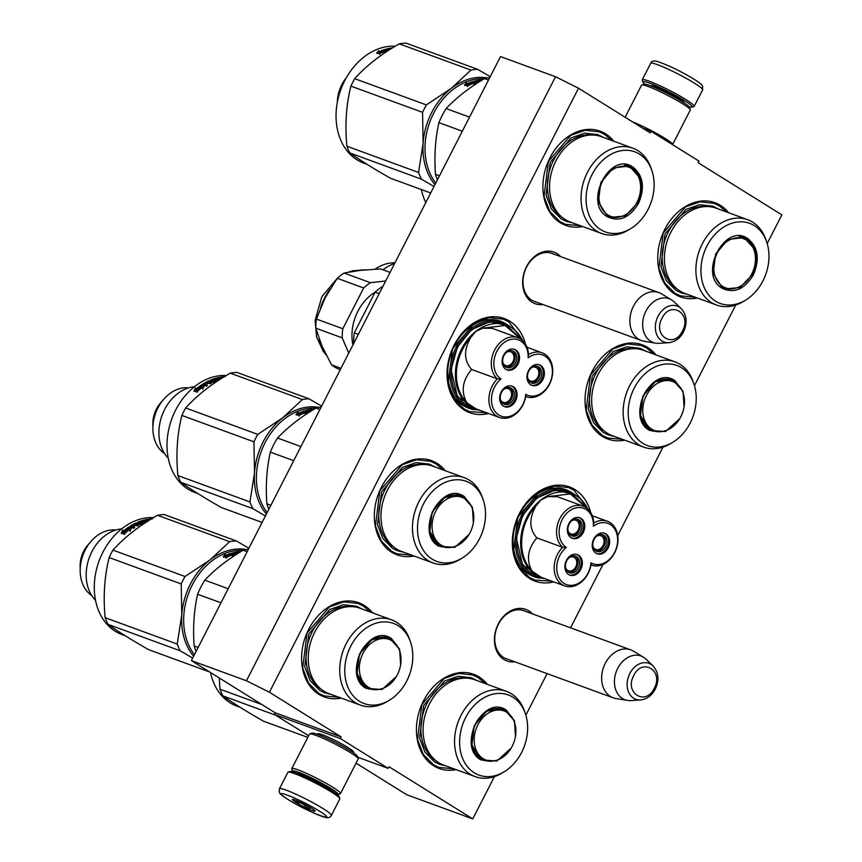 <?xml version="1.0" encoding="UTF-8"?>
<svg xmlns="http://www.w3.org/2000/svg" width="862" height="862" viewBox="0 0 862 862"><rect width="100%" height="100%" fill="white"/><g stroke="black" fill="none" stroke-linecap="round" stroke-linejoin="round"><path stroke-width="1.29" d="M318.056 734.543A20.138 2.047 27.1 0 1 317.927 733.681A20.138 2.047 27.1 0 1 322.453 734.758A20.138 2.047 27.1 0 1 347.806 747.44A20.138 2.047 27.1 0 1 353.582 751.923A20.138 2.047 27.1 0 1 352.806 752.321M514.808 661.811A27.465 21.044 -69.9 0 1 503.861 659.495A27.465 21.044 -69.9 0 1 498.29 623.948A27.465 21.044 -69.9 0 1 528.751 610.846A27.465 21.044 -69.9 0 1 532.36 613.863M508.138 659.365A25.644 19.643 -69.9 0 1 506.393 658.848A25.644 19.643 -69.9 0 1 503.591 657.469A25.644 19.643 -69.9 0 1 498.387 624.293A25.644 19.643 -69.9 0 1 524.021 610.684A25.644 19.643 -69.9 0 1 525.691 611.417M543.038 304.545A27.465 21.044 -69.9 0 1 532.091 302.228A27.465 21.044 -69.9 0 1 526.52 266.681A27.465 21.044 -69.9 0 1 556.981 253.579A27.465 21.044 -69.9 0 1 560.591 256.596M536.358 302.099A25.644 19.643 -69.9 0 1 534.623 301.581A25.644 19.643 -69.9 0 1 531.811 300.213A25.644 19.643 -69.9 0 1 526.617 267.026A25.644 19.643 -69.9 0 1 552.251 253.428A25.644 19.643 -69.9 0 1 553.91 254.15M494.411 776.608L472.764 818.9L389.031 766.749L388.202 768.365L340.35 738.562L341.18 736.945L269.407 692.251L578.51 88.215L650.282 132.91L651.112 131.293L698.953 161.097L698.134 162.713L781.866 214.864L767.191 243.558M735.739 305.008L694.46 385.68M663.007 447.13L617.752 535.582M602.98 564.448L570.547 627.827M547.101 673.631L525.863 715.148M372.492 612.828A50.147 38.424 110.1 0 0 364.303 605.458A50.147 38.424 110.1 0 0 308.671 629.379A50.147 38.424 110.1 0 0 318.843 694.287A50.147 38.424 110.1 0 0 341.277 698.112M445.223 470.706A50.147 38.424 110.1 0 0 437.023 463.325A50.147 38.424 110.1 0 0 381.403 487.256A50.147 38.424 110.1 0 0 391.574 552.154A50.147 38.424 110.1 0 0 414.008 555.99M525.389 343.97A50.147 38.424 110.1 0 0 509.754 321.203A50.147 38.424 110.1 0 0 454.134 345.134A50.147 38.424 110.1 0 0 464.306 410.032A50.147 38.424 110.1 0 0 488.528 413.458M487.332 684.353A50.147 38.424 110.1 0 0 479.143 676.982A50.147 38.424 110.1 0 0 423.511 700.903A50.147 38.424 110.1 0 0 433.683 765.801A50.147 38.424 110.1 0 0 456.117 769.637M590.642 512.394A50.147 38.424 110.1 0 0 575.008 489.627A50.147 38.424 110.1 0 0 519.387 513.558A50.147 38.424 110.1 0 0 529.548 578.456A50.147 38.424 110.1 0 0 553.77 581.882M655.928 354.885A50.147 38.424 110.1 0 0 647.739 347.505A50.147 38.424 110.1 0 0 592.119 371.425A50.147 38.424 110.1 0 0 602.279 436.334A50.147 38.424 110.1 0 0 624.713 440.17M613.819 141.228A50.147 38.424 110.1 0 0 605.63 133.858A50.147 38.424 110.1 0 0 549.999 157.778A50.147 38.424 110.1 0 0 560.171 222.687A50.147 38.424 110.1 0 0 582.604 226.523M728.659 212.752A50.147 38.424 110.1 0 0 720.47 205.382A50.147 38.424 110.1 0 0 664.839 229.303A50.147 38.424 110.1 0 0 675.011 294.211A50.147 38.424 110.1 0 0 697.444 298.036M578.51 88.215L555.537 76.729L500.499 56.59L191.396 660.615L275.129 712.766L341.18 736.945M555.537 76.729L246.435 680.764L191.396 660.615M269.407 692.251L246.435 680.764M340.35 738.562L274.31 714.382L275.129 712.766M308.628 735.76L274.31 714.382M388.202 768.365L357.708 757.202M472.764 818.9L406.713 794.721L356.06 763.172M651.112 131.293L642.815 128.266M474.79 409.741A46.332 35.493 110.1 0 1 468.799 408.286A46.332 35.493 110.1 0 1 463.724 405.808A46.332 35.493 -69.9 0 1 452.765 349.164A46.332 35.493 -69.9 0 1 500.65 321.267A46.332 35.493 -69.9 0 1 505.725 323.735A46.332 35.493 110.1 0 1 506.166 324.015M540.043 578.165A46.332 35.493 110.1 0 1 534.052 576.71A46.332 35.493 110.1 0 1 528.977 574.232A46.332 35.493 -69.9 0 1 518.019 517.588A46.332 35.493 -69.9 0 1 565.903 489.691A46.332 35.493 -69.9 0 1 570.978 492.17A46.332 35.493 110.1 0 1 571.42 492.45M695.268 297.25L680.269 295.828L674.871 293.199L664.645 282.876L658.88 267.974L663.223 232.999L685.592 206.826L700.052 201.805L714.113 203.357L719.501 205.986L726.494 211.955M580.428 225.725L565.429 224.303L560.031 221.674L549.805 211.352L544.041 196.461L548.383 161.474L570.752 135.302L585.212 130.291L599.273 131.832L604.661 134.461L611.654 140.441M453.94 768.839L438.93 767.428L433.543 764.799L423.317 754.476L417.553 739.574L421.895 704.599L444.264 678.426L458.724 673.405L472.785 674.957L478.173 677.586L485.155 683.555M551.755 581.15L534.806 580.083L529.419 577.454L519.183 567.121L513.429 552.23L517.76 517.254L540.129 491.081L554.589 486.06L568.651 487.601L574.049 490.241L588.541 509.701M622.536 439.372L607.538 437.95L602.15 435.321L591.914 424.998L586.149 410.107L590.492 375.121L612.86 348.948L627.321 343.938L641.382 345.479L646.769 348.108L653.762 354.088M411.831 555.193L396.822 553.781L391.434 551.152L381.198 540.83L375.444 525.928L379.786 490.952L402.155 464.78L416.605 459.758L430.677 461.31L436.064 463.939L443.046 469.909M339.1 697.326L324.09 695.903L318.703 693.274L308.477 682.952L302.713 668.05L307.055 633.074L329.424 606.902L343.884 601.881L357.945 603.432L363.333 606.061L370.315 612.031M486.502 412.715L469.553 411.648L464.165 409.019L453.929 398.697L448.175 383.805L452.518 348.819L474.876 322.657L489.336 317.636L503.408 319.177L508.795 321.806L523.299 341.277M615.996 698.554A25.537 19.557 -69.9 0 1 613.205 697.821A25.537 19.557 -69.9 0 1 605.243 663.417A25.537 19.557 110.1 0 1 630.758 649.873A25.537 19.557 110.1 0 1 633.354 651.112L643.364 657.135A23.296 17.843 110.1 0 0 617.72 668.362A23.296 17.843 -69.9 0 0 627.525 700.418L615.996 698.554M640.531 699.944C646.877 699.222 651.801 695.623 655.282 689.137C659.387 680.107 658.622 672.36 652.997 665.895A19.126 14.654 110.1 0 0 629.82 673.502A19.126 14.654 110.1 0 0 640.531 699.944L630.758 700.569A23.296 17.843 -69.9 0 1 627.525 700.418M652.997 665.895L645.929 659.107A23.296 17.843 110.1 0 0 643.364 657.135M644.216 341.287A25.537 19.557 -69.9 0 1 641.436 340.565A25.537 19.557 -69.9 0 1 633.462 306.161A25.537 19.557 110.1 0 1 658.988 292.617A25.537 19.557 110.1 0 1 661.585 293.856L671.595 299.879A23.296 17.843 110.1 0 0 645.94 311.096A23.296 17.843 -69.9 0 0 655.756 343.151L644.216 341.287M668.761 342.677C675.108 341.955 680.021 338.357 683.512 331.881C687.607 322.851 686.852 315.104 681.228 308.628A19.126 14.654 110.1 0 0 658.051 316.235A19.126 14.654 110.1 0 0 668.761 342.677L658.988 343.302A23.296 17.843 -69.9 0 1 655.756 343.151M681.228 308.628L674.159 301.851A23.296 17.843 110.1 0 0 671.595 299.879M644.841 84.142A27.724 2.823 27.1 0 1 642.89 82.073A27.724 2.823 27.1 0 1 649.388 83.054A27.724 2.823 27.1 0 1 684.299 100.498A27.724 2.823 27.1 0 1 691.981 107.19A27.724 2.823 27.1 0 1 689.169 106.823M642.89 82.073L642.255 80.134A29.179 2.963 27.1 0 1 642.255 79.789A29.179 2.963 27.1 0 1 649.086 81.168A29.179 2.963 27.1 0 1 685.84 99.529A29.179 2.963 27.1 0 1 694.201 106.382A29.179 2.963 27.1 0 1 693.932 106.576L691.981 107.19M331.385 815.387L339.811 798.912A29.179 2.963 -152.9 0 0 339.811 798.578L339.175 796.639A27.724 2.823 -152.9 0 0 331.234 790.454A27.724 2.823 -152.9 0 0 296.312 773.009A27.724 2.823 -152.9 0 0 290.085 771.512L288.134 772.136A29.179 2.963 -152.9 0 0 287.865 772.33L279.428 788.805L279.191 791.833C280.732 793.363 276.206 791.521 288.07 799.548C299.243 806.638 320.179 816.508 325.308 817.327C328.023 818.264 330.038 817.618 331.385 815.387A29.179 2.963 -152.9 0 0 323.024 808.545A29.179 2.963 -152.9 0 0 295.58 794.053A29.179 2.963 -152.9 0 0 279.428 788.805M339.811 798.578A29.179 2.963 -152.9 0 0 331.45 792.07A29.179 2.963 -152.9 0 0 294.696 773.699A29.179 2.963 -152.9 0 0 288.134 772.136M288.35 799.688C308.995 812.791 341.729 824.772 319.166 810.97C298.511 797.867 265.787 785.885 288.35 799.688M296.054 802.511A12.768 1.293 -152.9 0 0 308.585 809.084A12.768 1.293 -152.9 0 0 315.126 810.991A12.768 1.293 -152.9 0 0 311.462 808.147A12.768 1.293 -152.9 0 0 299.998 802.059A12.768 1.293 -152.9 0 0 292.509 799.43A12.768 1.293 -152.9 0 0 296.054 802.511M295.838 800.281L296.183 802.425C300.87 802.371 304.534 804.332 307.184 808.287L311.279 808.039M314.059 809.914L314.77 810.528M307.184 808.287L308.219 806.25M296.183 802.425L297.034 800.755M632.503 121.844A27.358 2.78 -152.9 0 1 664.742 138.211A27.358 2.78 -152.9 0 1 672.576 144.633A27.358 2.78 -152.9 0 0 672.576 144.633L690.268 110.067A27.358 2.78 -152.9 0 0 690.268 109.754L689.471 107.33A25.537 2.597 -152.9 0 0 682.154 101.63A25.537 2.597 -152.9 0 0 649.991 85.564A25.537 2.597 -152.9 0 0 644.248 84.185L641.824 84.961A27.358 2.78 -152.9 0 0 641.565 85.144L625.133 117.254M690.268 109.754A27.358 2.78 -152.9 0 0 682.424 103.655A27.358 2.78 -152.9 0 0 647.976 86.437A27.358 2.78 -152.9 0 0 641.824 84.961M292.897 771.889A25.537 2.597 27.1 0 1 292.595 771.382L291.798 768.958A27.358 2.78 27.1 0 1 291.798 768.645L309.49 734.079A27.358 2.78 27.1 0 1 309.749 733.885L312.173 733.12A25.537 2.597 27.1 0 1 317.916 734.499A25.537 2.597 27.1 0 1 350.08 750.565A25.537 2.597 27.1 0 1 357.396 756.254L358.193 758.679A27.358 2.78 27.1 0 1 358.193 759.002L340.501 793.568A27.358 2.78 27.1 0 1 340.253 793.751L337.818 794.527A25.537 2.597 27.1 0 1 337.225 794.57M309.749 733.885A27.358 2.78 27.1 0 1 315.891 735.361A27.358 2.78 27.1 0 1 350.349 752.58A27.358 2.78 27.1 0 1 358.193 758.679M292.595 771.382A25.537 2.597 27.1 0 1 298.575 772.287A25.537 2.597 27.1 0 1 330.739 788.353A25.537 2.597 27.1 0 1 337.818 794.527M291.798 768.645A27.358 2.78 27.1 0 1 298.209 769.928A27.358 2.78 27.1 0 1 332.667 787.146A27.358 2.78 27.1 0 1 340.501 793.568M297.39 773.408A20.246 2.058 27.1 0 1 297.498 773.354A20.246 2.058 27.1 0 1 302.045 774.442A20.246 2.058 27.1 0 1 327.549 787.189A20.246 2.058 27.1 0 1 333.346 791.704A20.246 2.058 27.1 0 1 333.368 791.822M632.837 167.023C643.267 175.46 645.164 187.571 638.526 203.367C629.713 217.795 619.325 222.256 607.376 216.761C582.831 203.497 609.854 150.678 632.837 167.023M632.062 167.508C642.222 175.729 644.076 187.528 637.611 202.904L625.284 215.953L610.264 217.418L607.268 215.953L598.39 201.945L600.792 182.507L613.227 167.971L629.066 166.043L632.062 167.508M435.763 183.078A61.094 46.796 -69.9 0 1 432.304 116.036A61.094 46.796 -69.9 0 1 484.218 78.776M632.859 148.199L601.374 136.67A45.406 34.782 110.1 0 0 554.438 164.017A45.406 34.782 110.1 0 0 565.181 219.53A45.406 34.782 -69.9 0 0 570.148 221.965L601.633 233.483A45.406 34.782 -69.9 0 1 596.666 231.059A45.406 34.782 110.1 0 1 585.923 175.536A45.406 34.782 110.1 0 1 632.859 148.199A45.406 34.782 110.1 0 1 637.826 150.624A45.406 34.782 -69.9 0 1 651.047 168.122L651.877 170.547A42.669 32.691 -69.9 0 1 630.585 228.699A42.669 32.691 -69.9 0 1 600.771 229.68A42.669 32.691 110.1 0 1 592.119 174.458A42.669 32.691 110.1 0 1 639.442 154.104A42.669 32.691 -69.9 0 1 651.877 170.547M608.96 216.868L613.863 217.429M631.824 168.349L627.73 165.623M630.585 228.699L628.398 230.014A45.406 34.782 -69.9 0 1 601.633 233.483M462.312 131.207L438.93 122.652C435.267 138.965 434.125 156.194 435.504 174.35A67.473 51.688 110.1 0 0 437.422 179.846M439.48 175.805L435.504 174.35M469.521 117.124L446.139 108.569A67.473 51.688 110.1 0 0 438.93 122.652M488.474 80.069L484.498 78.614C469.187 87.676 456.407 97.654 446.139 108.569M489.745 77.58A67.473 51.688 110.1 0 0 484.498 78.614M473.184 82.504A61.094 46.796 -69.9 0 0 467.409 84.842L467.71 85.855A61.094 46.796 -69.9 0 1 473.486 83.366L473.788 84.25L475.641 82.623L472.839 81.599L473.249 83.194A60.362 46.246 -69.9 0 0 467.592 85.478M466.838 83.862L466.956 84.53A60.362 46.246 -69.9 0 1 472.656 82.353L472.602 81.664A61.094 46.796 -69.9 0 0 466.838 83.862L466.525 82.881L464.79 85.597M467.603 86.631L467.139 84.853L467.463 85.984L464.65 84.95L466.525 82.881M466.956 84.53L466.633 83.549M472.979 83.172L472.656 82.353M467.139 84.853A61.094 46.796 -69.9 0 1 472.915 82.493L472.602 81.664M476.233 81.696L475.555 81.448L475.576 82.149L476.255 82.396L476.233 81.696A61.094 46.796 -69.9 0 1 478.744 81.125L478.744 81.588M480.015 81.351L478.367 80.748A61.094 46.796 -69.9 0 0 475.598 81.362L475.555 81.448M476.255 82.396A60.362 46.246 -69.9 0 1 477.052 82.202M478.27 82.45L477.052 81.998L477.591 82.881L473.981 81.567M477.052 81.998A61.094 46.796 -69.9 0 1 479.563 81.427L478.744 81.125M475.447 82.784L474.003 81.965M474.617 81.804A60.362 46.246 -69.9 0 1 475.555 81.567M478.863 80.931A60.362 46.246 -69.9 0 1 479.563 80.823M473.971 81.276A61.094 46.796 -69.9 0 1 480.5 80.015L480.479 80.414M480.974 80.759A61.094 46.796 -69.9 0 0 480.263 80.856L481.33 80.532M479.574 80.608L479.552 81.179M480.5 80.015L481.287 80.091M475.081 83.086L473.141 82.375M572.336 222.762L566.14 221.286L561.087 218.819L551.497 209.143L546.099 195.178L550.171 162.39L571.14 137.855L584.684 133.157L597.872 134.601L603.562 137.478M350.899 86.114L422.563 112.34A69.305 53.088 -69.9 0 1 424.373 108.569A69.305 53.088 -69.9 0 1 426.367 104.905L354.713 78.679A69.305 53.088 110.1 0 0 352.72 82.343A69.305 53.088 -69.9 0 0 350.899 86.114C346.179 104.916 344.854 124.958 346.912 146.228A69.305 53.088 -69.9 0 0 349.778 152.93C359.928 160.116 373.462 168.543 390.378 178.208L430.698 192.969M337.333 102.266A31.722 24.298 -69.9 0 1 341.815 84.681A31.722 24.298 110.1 0 1 346.298 77.785M434.976 184.619A62.01 47.496 -69.9 0 1 423.102 143.329L418.566 172.465L346.912 146.228M434.017 186.494L421.432 179.156A69.305 53.088 -69.9 0 1 418.566 172.465M422.563 112.34L423.102 143.329A62.01 47.496 110.1 0 1 451.203 88.42L426.367 104.905M487.569 77.936A62.01 47.496 110.1 0 0 451.203 88.42L470.964 70.081L399.3 43.843C381.047 54.22 366.188 65.824 354.713 78.679M490.219 76.664L477.634 69.326A69.305 53.088 110.1 0 0 470.964 70.081M477.634 69.326L405.98 43.1A69.305 53.088 110.1 0 0 399.3 43.843M421.432 179.156L349.778 152.93M366.996 164.297L363.753 163.112A61.094 46.796 -69.9 0 1 344.681 80.78A61.094 46.796 110.1 0 1 395.259 46.214M385.346 50.352A61.094 46.796 110.1 0 0 379.56 52.69L379.862 53.703A61.094 46.796 110.1 0 1 385.637 51.203L385.939 52.097L387.792 50.47L385.002 49.446L385.4 51.041A60.362 46.246 110.1 0 0 379.754 53.325M385.292 50.222L387.232 50.933M384.808 50.201L384.764 49.511A61.094 46.796 110.1 0 0 378.989 51.709L379.108 52.377A60.362 46.246 110.1 0 1 384.808 50.201L385.131 51.02M379.108 52.377L378.989 51.709M378.784 51.397L376.942 53.444M379.474 53.325A60.362 46.246 110.1 0 0 379.42 53.347L379.765 54.478M384.764 49.511L385.066 50.341A61.094 46.796 110.1 0 0 379.291 52.69L379.42 53.347M392.544 47.873A61.094 46.796 110.1 0 0 386.133 49.112L386.144 49.414M387.749 49.403A60.362 46.246 110.1 0 0 386.769 49.651M386.133 49.112L388.633 50.33M390.702 49.015A61.094 46.796 110.1 0 0 388.385 49.543L388.406 50.244A60.362 46.246 110.1 0 1 388.999 50.093M388.396 49.748A60.362 46.246 110.1 0 0 387.771 49.899L388.406 50.244M387.749 49.317L387.771 49.899M391.057 48.789L390.518 48.595A61.094 46.796 110.1 0 0 387.749 49.199L388.385 49.543M379.291 52.69L379.614 53.821L376.802 52.797L378.687 50.729M631.62 168.596A26.162 20.041 -69.9 0 1 637.999 175.74A26.162 20.041 -69.9 0 1 623.345 215.78A26.162 20.041 -69.9 0 1 607.904 214.94A26.162 20.041 110.1 0 1 602.603 181.074A26.162 20.041 110.1 0 1 631.62 168.596M623.345 215.78C618.388 217.838 613.475 218.011 608.594 216.319A26.894 20.602 -69.9 0 1 606.094 215.155M637.999 175.74L630.575 167.508L627.083 165.795A26.894 20.602 110.1 0 0 624.422 165.084M499.497 417.477A23.339 17.887 110.1 0 0 525.701 396.52A23.339 17.887 110.1 0 0 526.122 396.682A23.339 17.887 110.1 0 0 552.693 372.686A23.339 17.887 110.1 0 0 542.176 352.838A23.339 17.887 110.1 0 0 528.492 354.584A23.339 17.887 110.1 0 0 517.933 337.742A23.339 17.887 110.1 0 0 491.351 361.738A23.339 17.887 110.1 0 0 497.374 378.881A23.339 17.887 110.1 0 0 488.948 400.916A23.339 17.887 110.1 0 0 499.497 417.477L473.561 407.985L470.738 406.638L466.439 402.08C460.858 390.992 462.582 380.12 471.622 369.453L497.374 378.881L501.048 378.989A21.518 16.486 110.1 0 0 498.872 415.021A21.518 16.486 110.1 0 0 525.701 394.343A21.518 16.486 110.1 0 0 552.348 373.246A21.518 16.486 110.1 0 0 528.126 357.849A21.518 16.486 110.1 0 0 512.265 339.175A21.518 16.486 110.1 0 0 493.904 361.975A21.518 16.486 110.1 0 0 501.048 378.989M528.492 354.584L528.126 357.849M522.566 340.565A44.684 34.232 110.1 0 0 506.35 325.114A44.684 34.232 110.1 0 0 475.727 331.482L470.727 337.505C463.584 350.015 463.875 360.661 471.622 369.453M521.919 340.005L505.11 325.48L482.655 328.185L475.727 331.482A44.684 34.232 110.1 0 0 455.545 370.272A44.684 34.232 110.1 0 0 455.492 371.048A44.684 34.232 110.1 0 0 470.738 406.638A44.684 34.232 110.1 0 0 475.63 409.03L471.676 407.575A44.684 34.232 110.1 0 1 451.526 369.593A44.684 34.232 -69.9 0 1 502.384 323.659L506.35 325.114L522.717 340.705M517.933 337.742L492.17 328.314L482.655 328.185M535.151 366.124A8.846 6.777 110.1 0 0 527.77 373.925A8.846 6.777 110.1 0 0 531.542 383.019A8.846 6.777 110.1 0 0 534.009 383.299A8.846 6.777 110.1 0 0 541.39 375.498A8.846 6.777 110.1 0 0 537.619 366.404A8.846 6.777 110.1 0 0 535.151 366.124M531.38 385.163A10.947 8.383 110.1 0 0 543.275 373.742A10.947 8.383 110.1 0 0 538.89 364.658M544.375 374.14A10.947 8.383 110.1 0 0 539.44 364.841A10.947 8.383 110.1 0 0 526.984 376.091A10.947 8.383 110.1 0 0 531.919 385.389A10.947 8.383 110.1 0 0 544.375 374.14M510.293 350.64A8.846 6.777 110.1 0 0 502.912 358.441A8.846 6.777 110.1 0 0 506.684 367.535A8.846 6.777 110.1 0 0 509.151 367.815A8.846 6.777 110.1 0 0 516.532 360.014A8.846 6.777 110.1 0 0 512.761 350.92A8.846 6.777 110.1 0 0 510.293 350.64M506.522 369.679A10.947 8.383 110.1 0 0 518.418 358.247A10.947 8.383 110.1 0 0 514.021 349.175M519.517 358.657A10.947 8.383 110.1 0 0 514.582 349.358A10.947 8.383 110.1 0 0 502.126 360.607A10.947 8.383 110.1 0 0 507.061 369.906A10.947 8.383 110.1 0 0 519.517 358.657M507.847 387.447A8.846 6.777 110.1 0 0 500.466 395.259A8.846 6.777 110.1 0 0 504.238 404.343A8.846 6.777 110.1 0 0 506.705 404.634A8.846 6.777 110.1 0 0 514.086 396.822A8.846 6.777 110.1 0 0 510.315 387.738A8.846 6.777 110.1 0 0 507.847 387.447M504.076 406.487A10.947 8.383 110.1 0 0 515.972 395.065A10.947 8.383 110.1 0 0 511.575 385.993M517.071 395.464A10.947 8.383 110.1 0 0 512.136 386.165A10.947 8.383 110.1 0 0 499.68 397.414A10.947 8.383 110.1 0 0 504.615 406.713A10.947 8.383 110.1 0 0 517.071 395.464M526.122 396.682L525.701 394.343M507.567 325.588L489.982 321.688L471.611 329.575L457.366 347.127L451.085 369.647L457.313 396.466L476.869 409.45M390.055 272.403L380.584 268.933L360.531 270.334L344.035 273.028A54.349 41.635 110.1 0 0 337.257 278.318L325.049 298.036L316.408 319.059A54.349 41.635 110.1 0 0 315.945 323.638A54.349 41.635 110.1 0 0 315.804 328.185L342.203 337.85L348.754 353.118M316.408 319.059L342.817 328.724A54.349 41.635 110.1 0 0 342.343 333.303A54.349 41.635 110.1 0 0 342.203 337.85M354.293 342.279L353.657 342.042A54.349 41.635 -69.9 0 1 353.797 337.495A54.349 41.635 -69.9 0 1 354.26 332.904L358.333 334.402M353.657 342.042L354.002 342.85M354.26 332.904L375.11 292.175L379.172 293.662M375.11 292.175A54.349 41.635 110.1 0 1 381.877 286.884L382.523 287.121M381.877 286.884L382.696 286.787M352.914 344.972A42.13 32.271 -69.9 0 1 352.062 332.215A42.13 32.271 110.1 0 1 375.099 292.175M344.035 273.028L370.434 282.693L385.659 280.99M315.804 328.185L321.882 345.856L331.514 364.831A54.349 41.635 -69.9 0 0 337.678 368.667L340.296 369.626M331.514 364.831L340.986 368.3M370.434 282.693A54.349 41.635 110.1 0 0 363.656 287.983L342.817 328.724M337.257 278.318L363.656 287.983M506.64 352.224A7.295 5.592 -69.9 0 1 508.645 351.577A7.295 5.592 -69.9 0 1 510.681 351.815A7.295 5.592 -69.9 0 1 513.795 359.303A7.295 5.592 -69.9 0 1 507.707 365.747A7.295 5.592 -69.9 0 1 505.671 365.51A7.295 5.592 -69.9 0 1 502.848 362.59M505.682 367.04A8.749 6.702 110.1 0 0 514.474 360.962A8.749 6.702 110.1 0 0 511.683 350.651M531.509 367.708A7.295 5.592 -69.9 0 1 533.513 367.061A7.295 5.592 -69.9 0 1 535.55 367.298A7.295 5.592 -69.9 0 1 538.653 374.798A7.295 5.592 -69.9 0 1 532.576 381.23A7.295 5.592 -69.9 0 1 530.529 380.993A7.295 5.592 -69.9 0 1 527.716 378.073M530.539 382.523A8.749 6.702 110.1 0 0 539.343 376.457A8.749 6.702 110.1 0 0 536.541 366.135M504.205 389.031A7.295 5.592 -69.9 0 1 506.199 388.396A7.295 5.592 -69.9 0 1 508.235 388.622A7.295 5.592 -69.9 0 1 511.349 396.121A7.295 5.592 -69.9 0 1 505.261 402.565A7.295 5.592 -69.9 0 1 503.225 402.328A7.295 5.592 -69.9 0 1 500.402 399.408M503.236 403.858A8.749 6.702 110.1 0 0 512.028 397.781A8.749 6.702 110.1 0 0 509.237 387.469M469.057 534.44L454.813 547.359L438.78 546.239C414.223 532.975 441.258 480.145 464.23 496.49L472.365 507.168L473.357 522.706M452.162 547.219L441.667 546.885L438.672 545.43L429.782 531.412L432.196 511.985L444.62 497.449L460.47 495.51L463.465 496.975L468.712 502.05M267.166 512.556A61.094 46.796 -69.9 0 1 263.707 445.514A61.094 46.796 -69.9 0 1 315.621 408.254M464.252 477.677L432.767 466.148A45.406 34.782 110.1 0 0 385.842 493.484A45.406 34.782 110.1 0 0 396.585 549.008A45.406 34.782 -69.9 0 0 401.552 551.432L433.036 562.961A45.406 34.782 -69.9 0 1 428.069 560.526A45.406 34.782 110.1 0 1 417.316 505.013A45.406 34.782 110.1 0 1 464.252 477.677A45.406 34.782 110.1 0 1 469.23 480.102A45.406 34.782 -69.9 0 1 482.451 497.6L483.27 500.014A42.669 32.691 -69.9 0 1 461.989 558.177A42.669 32.691 -69.9 0 1 432.174 559.158A42.669 32.691 110.1 0 1 423.522 503.925A42.669 32.691 110.1 0 1 470.846 483.571A42.669 32.691 -69.9 0 1 483.27 500.014M440.363 546.346L442.928 546.82M461.385 496.383L459.134 495.09M461.989 558.177L459.791 559.492A45.406 34.782 -69.9 0 1 433.036 562.961M293.705 460.674L270.334 452.119C266.67 468.432 265.528 485.662 266.897 503.817A67.473 51.688 110.1 0 0 268.815 509.323M270.883 505.283L266.897 503.817M300.913 446.591L277.542 438.036A67.473 51.688 110.1 0 0 270.334 452.119M319.877 409.547L315.891 408.082C300.59 417.143 287.8 427.132 277.542 438.036M321.149 407.058A67.473 51.688 110.1 0 0 315.891 408.082M296.194 415.075L298.036 413.027L298.36 413.997L297.929 412.359L296.043 414.417L298.866 415.452L298.532 414.32L298.661 414.978A60.362 46.246 -69.9 0 1 298.715 414.956M298.532 414.32A61.094 46.796 -69.9 0 1 304.318 411.961L304.372 412.65M299.006 416.098L298.661 414.978M298.36 413.997A60.362 46.246 -69.9 0 1 304.049 411.831M298.241 413.34A61.094 46.796 -69.9 0 1 304.006 411.142M311.408 410.818L309.77 410.226A61.094 46.796 -69.9 0 0 306.991 410.829L307.659 411.864A60.362 46.246 -69.9 0 1 308.456 411.67M307.001 410.937L307.012 411.53A60.362 46.246 -69.9 0 1 307.637 411.368M307.637 411.174A61.094 46.796 -69.9 0 1 310.148 410.603L310.137 411.066M309.673 411.917L308.445 411.476A61.094 46.796 -69.9 0 1 310.956 410.905L310.148 410.603M308.445 411.476L308.467 412.165A60.362 46.246 -69.9 0 1 309.598 411.896M308.467 412.165L305.385 411.045M306.021 411.271A60.362 46.246 -69.9 0 1 307.001 411.034M310.266 410.398A60.362 46.246 -69.9 0 1 310.966 410.301M305.374 410.743A61.094 46.796 -69.9 0 1 311.904 409.482L312.658 409.978M312.367 410.226A61.094 46.796 -69.9 0 0 311.656 410.334L312.734 410M310.977 410.086L310.956 410.657M306.84 412.251L305.407 411.433M307.659 411.864L307.012 411.53M304.588 411.982A61.094 46.796 -69.9 0 0 298.812 414.32L299.103 415.333A61.094 46.796 -69.9 0 1 304.879 412.833L305.191 413.728L307.044 412.09L304.243 411.066L304.642 412.672A60.362 46.246 -69.9 0 0 298.995 414.945M306.484 412.564L304.534 411.853M403.739 552.24L397.544 550.753L392.49 548.297L382.9 538.621L377.502 524.656L381.564 491.868L402.532 467.333L416.087 462.625L429.276 464.079L434.965 466.945M318.972 407.403A62.01 47.496 110.1 0 0 282.607 417.898L257.77 434.383A69.305 53.088 110.1 0 0 255.777 438.047A69.305 53.088 110.1 0 0 253.956 441.818L181.86 415.43A69.305 53.088 -69.9 0 1 183.681 411.659A69.305 53.088 110.1 0 1 185.675 407.985C197.182 395.152 212.041 383.547 230.262 373.16L302.357 399.548A69.305 53.088 110.1 0 1 309.038 398.804L236.942 372.416A69.305 53.088 110.1 0 0 230.262 373.16M218.743 380.196L216.34 379.312L216.308 378.623L220.112 379.312M216.308 378.623L219.411 379.754M215.715 379.797L217.763 380.551M210.964 380.616A60.362 46.246 110.1 0 1 212.084 380.174L212.138 380.056A61.094 46.796 110.1 0 1 215.231 378.946L218.7 380.217M214.918 379.754A60.362 46.246 110.1 0 0 212.224 380.735L213.043 381.026M212.149 380.196L212.224 380.735M214.972 380.196L215.705 379.592L217.138 380.788M214.972 380.304L215.759 380.282M215.705 379.592L217.623 380.616A61.094 46.796 110.1 0 0 213.194 382.405L210.867 381.92A61.094 46.796 110.1 0 0 209.477 382.599L210.694 383.644M207.979 382.049L208.658 382.308A61.094 46.796 110.1 0 1 210.048 381.618L208.011 381.92L208.798 382.954A60.362 46.246 110.1 0 1 209.477 382.609L211.362 383.299L210.328 383.838L206.805 382.556A61.094 46.796 110.1 0 0 204.143 384.086L204.973 385.109A60.362 46.246 110.1 0 1 207.354 383.719L207.376 383.73M207.246 383.299L207.785 383.504M204.725 384.463A60.362 46.246 110.1 0 0 204.326 384.711L204.973 385.109M204.79 384.484A61.094 46.796 110.1 0 1 207.192 383.084L207.354 383.719M207.192 383.084L208.011 383.374A61.094 46.796 110.1 0 0 205.598 384.786L206.934 385.831M205.598 384.786L207.494 385.476L206.471 386.133L202.71 384.754M207.947 381.974A60.362 46.246 110.1 0 0 202.872 384.808M202.559 384.269A61.094 46.796 110.1 0 1 208.863 380.821L208.97 381.446M208.863 380.821L213.097 382.448M209.638 380.745L212.688 381.855M213 381.834A61.094 46.796 110.1 0 1 215.985 380.616L216.05 381.198M216.028 380.595L216.039 381.166M210.403 380.411L212.946 380.993A61.094 46.796 110.1 0 1 214.897 380.217L215.985 380.616M218.711 378.213A60.362 46.246 110.1 0 0 217.709 378.44M216.319 378.795A60.362 46.246 110.1 0 0 215.457 379.032M210.554 380.465L210.5 380.099A61.094 46.796 110.1 0 1 220.263 377.211L220.252 377.664M219.357 378.547A60.362 46.246 110.1 0 0 218.722 378.687L219.357 379.032L219.347 378.332A61.094 46.796 110.1 0 1 221.362 377.901L221.351 378.364M218.711 378.095L218.722 378.687M220.263 377.211L221.081 377.513A61.094 46.796 110.1 0 0 218.711 377.987L219.347 378.332M220.166 378.849A60.362 46.246 110.1 0 0 219.357 379.032M221.362 377.901L221.976 378.127M221.728 378.289A61.094 46.796 110.1 0 0 220.166 378.623L220.176 379.269M209.186 382.038L208.119 382.706M208.658 382.308L208.798 382.954M223.56 377.157A61.094 46.796 110.1 0 0 222.87 377.233L222.849 377.588M209.186 382.06L210.145 382.265M208.981 381.478L209.757 381.403M225.09 376.802L224.282 376.716A61.094 46.796 110.1 0 0 221.157 377.06L222.752 377.653M195.943 389.171A61.094 46.796 110.1 0 1 201.266 385.109L201.643 386.273A61.094 46.796 110.1 0 0 196.331 390.475L196.784 391.984L193.961 390.949L195.534 387.835L196.213 389.732A60.362 46.246 110.1 0 1 201.471 385.723M195.793 388.406L194.262 391.488M201.697 385.573L202.128 386.855L201.492 384.958L204.014 386.424M202.128 386.855A60.362 46.246 110.1 0 0 196.881 390.992L197.29 392.318M201.492 384.958L204.294 385.982L202.656 388.676L202.268 387.447L202.904 389.258M201.913 386.251A61.094 46.796 110.1 0 0 196.601 390.443L196.881 390.992M196.601 390.443L196.999 391.779A61.094 46.796 110.1 0 1 202.268 387.447M168.252 458.185A40.406 30.946 -69.9 0 1 164.61 409.547A40.406 30.946 110.1 0 1 194.403 386.736M164.523 453.531A35.557 27.239 -69.9 0 1 152.897 428.716A35.557 27.239 -69.9 0 1 157.929 407.909A35.557 27.239 110.1 0 1 163.661 399.343A35.557 27.239 110.1 0 1 188.552 387.889M152.897 428.716L152.865 423.748A24.987 19.136 -69.9 0 1 156.388 409.127A24.987 19.136 110.1 0 1 160.418 403.104L163.661 399.343M197.958 493.614L194.715 492.428A61.094 46.796 -69.9 0 1 175.643 410.096A61.094 46.796 -69.9 0 1 226.232 375.53M265.421 515.961L252.835 508.623A69.305 53.088 -69.9 0 1 249.969 501.932L177.874 475.544C175.848 454.274 177.173 434.243 181.86 415.43M266.38 514.097A62.01 47.496 -69.9 0 1 254.505 472.807L249.969 501.932M252.835 508.623L180.74 482.235A69.305 53.088 -69.9 0 1 177.874 475.544M262.102 522.447L221.34 507.524C204.456 497.859 190.922 489.433 180.74 482.235M302.357 399.548L282.607 417.898A62.01 47.496 110.1 0 0 254.505 472.807L253.956 441.818M321.623 406.142L309.038 398.804M257.77 434.383L185.675 407.985M212.095 380.174L212.946 380.357A61.094 46.796 110.1 0 1 214.907 379.625M220.166 378.623L220.812 378.871M471.169 505.854A26.162 20.041 -69.9 0 0 464.78 498.71A26.162 20.041 110.1 0 0 435.763 511.198A26.162 20.041 110.1 0 0 441.075 545.053A26.162 20.041 -69.9 0 0 456.504 545.894C451.559 547.952 446.635 548.135 441.753 546.443A26.894 20.602 -69.9 0 1 438.812 545A26.894 20.602 110.1 0 1 432.444 512.114A26.894 20.602 110.1 0 1 460.243 495.919L463.745 497.622L471.169 505.854A26.162 20.041 -69.9 0 1 456.504 545.894M396.326 676.562L382.082 689.481L366.048 688.361C341.492 675.097 368.527 622.278 391.51 638.613L399.634 649.291L400.625 664.828M379.431 689.352L368.936 689.018L365.941 687.553L357.062 673.545L359.465 654.107L371.899 639.572L387.738 637.643L390.734 639.098L395.981 644.173M194.435 654.678A61.094 46.796 -69.9 0 1 190.976 587.636A61.094 46.796 -69.9 0 1 242.89 550.376M391.52 619.8L360.047 608.27A45.406 34.782 110.1 0 0 313.111 635.617A45.406 34.782 110.1 0 0 323.853 691.13A45.406 34.782 -69.9 0 0 328.821 693.554L360.305 705.084A45.406 34.782 -69.9 0 1 355.338 702.659A45.406 34.782 110.1 0 1 344.595 647.136A45.406 34.782 110.1 0 1 391.52 619.8A45.406 34.782 110.1 0 1 396.498 622.224A45.406 34.782 -69.9 0 1 409.719 639.723L410.549 642.136A42.669 32.691 -69.9 0 1 389.258 700.3A42.669 32.691 -69.9 0 1 359.443 701.28A42.669 32.691 110.1 0 1 350.791 646.058A42.669 32.691 110.1 0 1 398.115 625.693A42.669 32.691 -69.9 0 1 410.549 642.136M367.632 688.469L370.197 688.953M388.654 638.505L386.402 637.212M389.258 700.3L387.07 701.614A45.406 34.782 -69.9 0 1 360.305 705.084M220.984 602.807L197.603 594.252C193.939 610.555 192.797 627.795 194.176 645.95A67.473 51.688 110.1 0 0 196.094 651.446M198.152 647.405L194.176 645.95M228.182 588.714L204.811 580.158A67.473 51.688 110.1 0 0 197.603 594.252M247.146 551.669L243.159 550.215C227.859 559.276 215.069 569.254 204.811 580.158M248.418 549.18A67.473 51.688 110.1 0 0 243.159 550.215M223.463 557.197L225.305 555.15L225.628 556.13L225.197 554.481L223.323 556.55L226.135 557.574L225.812 556.443L225.93 557.1A60.362 46.246 -69.9 0 1 225.995 557.078M225.812 556.443A61.094 46.796 -69.9 0 1 231.587 554.094L231.641 554.772M226.275 558.231L225.93 557.1M225.628 556.13A60.362 46.246 -69.9 0 1 231.328 553.954M225.51 555.462A61.094 46.796 -69.9 0 1 231.275 553.264M238.688 552.951L237.039 552.348A61.094 46.796 -69.9 0 0 234.259 552.951L234.927 553.997A60.362 46.246 -69.9 0 1 235.725 553.792M234.27 553.07L234.281 553.652A60.362 46.246 -69.9 0 1 234.906 553.501M234.906 553.296A61.094 46.796 -69.9 0 1 237.416 552.725L237.416 553.199M236.942 554.05L235.714 553.598A61.094 46.796 -69.9 0 1 238.235 553.027L237.416 552.725M235.714 553.598L235.746 554.288A60.362 46.246 -69.9 0 1 236.867 554.018M235.746 554.288L232.654 553.167M233.29 553.404A60.362 46.246 -69.9 0 1 234.27 553.156M237.535 552.531A60.362 46.246 -69.9 0 1 238.235 552.423M232.643 552.865A61.094 46.796 -69.9 0 1 239.173 551.605L239.927 552.1M239.636 552.348A61.094 46.796 -69.9 0 0 238.925 552.456L240.002 552.133M238.246 552.208L238.224 552.779M234.119 554.385L232.675 553.566M234.927 553.997L234.281 553.652M231.856 554.104A61.094 46.796 -69.9 0 0 226.081 556.443L226.372 557.455A61.094 46.796 -69.9 0 1 232.147 554.956L232.46 555.85L234.313 554.223L231.512 553.199L231.921 554.794A60.362 46.246 -69.9 0 0 226.264 557.078M233.753 554.686L231.813 553.975M331.008 694.363L324.812 692.886L319.759 690.419L310.169 680.743L304.771 666.779L308.844 633.99L329.812 609.456L343.356 604.747L356.545 606.202L362.234 609.078M246.241 549.536A62.01 47.496 110.1 0 0 209.875 560.02L185.039 576.506A69.305 53.088 110.1 0 0 183.046 580.169A69.305 53.088 110.1 0 0 181.225 583.94L109.129 557.552A69.305 53.088 -69.9 0 1 110.95 553.781A69.305 53.088 110.1 0 1 112.944 550.118C124.451 537.274 139.31 525.669 157.53 515.282L229.626 541.67A69.305 53.088 110.1 0 1 236.307 540.927L164.211 514.539A69.305 53.088 110.1 0 0 157.53 515.282M146.012 522.318L143.62 521.435L143.577 520.745L147.38 521.445M143.577 520.745L146.68 521.887M142.995 521.919L145.031 522.674M138.232 522.738A60.362 46.246 110.1 0 1 139.353 522.297L139.407 522.189A61.094 46.796 110.1 0 1 142.499 521.079L145.969 522.35M142.198 521.876A60.362 46.246 110.1 0 0 139.493 522.857L140.312 523.159M139.428 522.318L139.493 522.857M142.241 522.329L142.973 521.725L144.417 522.911M142.252 522.437L143.038 522.404M142.973 521.725L144.891 522.738A61.094 46.796 110.1 0 0 140.463 524.527L138.135 524.042A61.094 46.796 110.1 0 0 136.746 524.721L137.963 525.766M135.248 524.182L135.927 524.43A61.094 46.796 110.1 0 1 137.317 523.74L135.28 524.042L136.067 525.077A60.362 46.246 110.1 0 1 136.746 524.742L138.642 525.421L137.597 525.971L134.073 524.678A61.094 46.796 110.1 0 0 131.412 526.208L132.242 527.232A60.362 46.246 110.1 0 1 134.623 525.852L134.461 525.206A61.094 46.796 110.1 0 0 132.058 526.607M134.515 525.432L135.054 525.626M132.005 526.596A60.362 46.246 110.1 0 0 131.595 526.833L132.242 527.232M134.461 525.206L135.28 525.508A61.094 46.796 110.1 0 0 132.877 526.908L134.203 527.953M132.877 526.908L134.763 527.598L133.739 528.255L129.979 526.876M135.215 524.096A60.362 46.246 110.1 0 0 130.14 526.941M129.828 526.391A61.094 46.796 110.1 0 1 136.131 522.943L136.239 523.568M136.131 522.943L140.366 524.57M136.918 522.868L139.967 523.977M140.269 523.956A61.094 46.796 110.1 0 1 143.254 522.738L143.318 523.32M143.297 522.717L143.307 523.288M137.672 522.534L140.215 523.115A61.094 46.796 110.1 0 1 142.176 522.34L143.254 522.738M145.98 520.336A60.362 46.246 110.1 0 0 144.978 520.562M143.588 520.917A60.362 46.246 110.1 0 0 142.726 521.165M137.823 522.587L137.769 522.221A61.094 46.796 110.1 0 1 147.531 519.333L147.521 519.786M146.626 520.67A60.362 46.246 110.1 0 0 145.99 520.81L146.637 521.154L146.615 520.454A61.094 46.796 110.1 0 1 148.63 520.034L148.62 520.486M145.98 520.217L145.99 520.81M147.531 519.333L148.35 519.635A61.094 46.796 110.1 0 0 145.98 520.12L146.615 520.454M147.434 520.971A60.362 46.246 110.1 0 0 146.637 521.154M148.63 520.034L149.255 520.26M149.007 520.411A61.094 46.796 110.1 0 0 147.434 520.756L147.445 521.391M136.455 524.161L135.388 524.829M135.927 524.43L136.067 525.077M150.828 519.28A61.094 46.796 110.1 0 0 150.139 519.366L150.117 519.721M136.455 524.182L137.414 524.387M136.25 523.6L137.026 523.525M152.358 518.935L151.55 518.838A61.094 46.796 110.1 0 0 148.426 519.193L150.02 519.775M123.212 531.294A61.094 46.796 110.1 0 1 128.546 527.232L128.912 528.395A61.094 46.796 110.1 0 0 123.6 532.608L124.053 534.106L121.23 533.072L122.803 529.968L123.481 531.854A60.362 46.246 110.1 0 1 128.74 527.856M123.061 530.539L121.531 533.61M128.966 527.695L129.397 528.977L128.761 527.091L131.283 528.546M129.397 528.977A60.362 46.246 110.1 0 0 124.15 533.115L124.559 534.451M128.761 527.091L131.563 528.115L129.925 530.798L129.548 529.57L130.173 531.38M129.181 528.374A61.094 46.796 110.1 0 0 123.869 532.565L124.15 533.115M123.869 532.565L124.268 533.901A61.094 46.796 110.1 0 1 129.548 529.57M95.52 600.308A40.406 30.946 -69.9 0 1 91.878 551.669A40.406 30.946 110.1 0 1 121.671 528.869M91.792 595.664A35.557 27.239 -69.9 0 1 80.177 570.849A35.557 27.239 -69.9 0 1 85.198 550.031A35.557 27.239 110.1 0 1 90.93 541.465A35.557 27.239 110.1 0 1 115.82 530.011M80.177 570.849L80.134 565.871A24.987 19.136 -69.9 0 1 83.668 551.26A24.987 19.136 110.1 0 1 87.687 545.237L90.93 541.465M125.227 635.736L121.984 634.551A61.094 46.796 -69.9 0 1 102.912 552.219A61.094 46.796 -69.9 0 1 153.501 517.653M192.689 658.094L180.104 650.756A69.305 53.088 -69.9 0 1 177.238 644.065L105.142 617.666C103.117 596.407 104.453 576.366 109.129 557.552M193.648 656.219A62.01 47.496 -69.9 0 1 181.774 614.929L177.238 644.065M180.104 650.756L108.009 624.357A69.305 53.088 -69.9 0 1 105.142 617.666M209.66 671.994L148.609 649.646C131.724 639.992 118.191 631.566 108.009 624.357M229.626 541.67L209.875 560.02A62.01 47.496 110.1 0 0 181.774 614.929L181.225 583.94M248.892 548.264L236.307 540.927M185.039 576.506L112.944 550.118M139.364 522.297L140.215 522.48A61.094 46.796 110.1 0 1 142.187 521.747M147.434 520.756L148.081 520.993M398.438 647.976A26.162 20.041 -69.9 0 0 392.059 640.832A26.162 20.041 110.1 0 0 363.031 653.321A26.162 20.041 110.1 0 0 368.343 687.176A26.162 20.041 -69.9 0 0 383.784 688.027C378.827 690.074 373.903 690.257 369.022 688.566A26.894 20.602 -69.9 0 1 366.081 687.122A26.894 20.602 110.1 0 1 359.713 654.236A26.894 20.602 110.1 0 1 387.523 638.042L391.014 639.744L398.438 647.976A26.162 20.041 -69.9 0 1 383.784 688.027M747.677 238.537C758.107 246.985 760.004 259.096 753.366 274.881C744.542 289.309 734.165 293.78 722.216 288.285C697.67 275.021 724.694 222.202 747.677 238.537M746.901 239.022C757.062 247.254 758.916 259.053 752.451 274.428L740.113 287.477L725.104 288.942L722.108 287.477L713.23 273.469L715.632 254.031L728.067 239.496L743.906 237.567L746.901 239.022M747.699 219.724L716.214 208.195A45.406 34.782 110.1 0 0 669.278 235.541A45.406 34.782 110.1 0 0 680.021 291.054A45.406 34.782 -69.9 0 0 684.988 293.479L716.473 305.008A45.406 34.782 -69.9 0 1 711.506 302.584A45.406 34.782 110.1 0 1 700.763 247.06A45.406 34.782 110.1 0 1 747.699 219.724A45.406 34.782 110.1 0 1 752.666 222.148A45.406 34.782 -69.9 0 1 765.887 239.647L766.717 242.06A42.669 32.691 -69.9 0 1 745.425 300.224A42.669 32.691 -69.9 0 1 715.611 301.204A42.669 32.691 110.1 0 1 706.959 245.982A42.669 32.691 110.1 0 1 754.282 225.618A42.669 32.691 -69.9 0 1 766.717 242.06M723.8 288.393L728.702 288.953M746.664 239.873L742.57 237.136M745.425 300.224L743.238 301.538A45.406 34.782 -69.9 0 1 716.473 305.008M687.176 294.287L680.98 292.811L675.927 290.343L666.337 280.667L660.938 266.703L665.011 233.914L685.98 209.38L699.524 204.671L712.712 206.126L718.402 209.003M430.138 194.069L430.095 192.743M425.774 202.592A61.094 46.796 -69.9 0 1 421.399 189.565M746.46 240.11A26.162 20.041 -69.9 0 1 752.838 247.254A26.162 20.041 -69.9 0 1 738.184 287.305A26.162 20.041 -69.9 0 1 722.744 286.453A26.162 20.041 110.1 0 1 717.443 252.598A26.162 20.041 110.1 0 1 746.46 240.11M738.184 287.305C733.228 289.352 728.315 289.535 723.433 287.843A26.894 20.602 -69.9 0 1 720.934 286.68M752.838 247.254L745.414 239.022L741.923 237.319A26.894 20.602 110.1 0 0 739.262 236.597M679.773 418.609L665.518 431.539L649.495 430.407C624.939 417.143 651.963 364.324 674.946 380.67L683.07 391.348L684.062 406.875M662.867 431.399L652.372 431.065L649.377 429.599L640.498 415.592L642.912 396.154L655.336 381.618L671.175 379.689L674.17 381.155L679.418 386.219M674.968 361.846L643.483 350.328A45.406 34.782 110.1 0 0 596.547 377.664A45.406 34.782 110.1 0 0 607.29 433.177A45.406 34.782 -69.9 0 0 612.268 435.612L643.742 447.13A45.406 34.782 -69.9 0 1 638.774 444.706A45.406 34.782 110.1 0 1 628.032 389.193A45.406 34.782 110.1 0 1 674.968 361.846A45.406 34.782 110.1 0 1 679.935 364.27A45.406 34.782 -69.9 0 1 693.156 381.769L693.985 384.193A42.669 32.691 -69.9 0 1 672.694 442.346A42.669 32.691 -69.9 0 1 642.88 443.327A42.669 32.691 110.1 0 1 634.227 388.105A42.669 32.691 110.1 0 1 681.551 367.751A42.669 32.691 -69.9 0 1 693.985 384.193M651.069 430.526L653.633 431M672.101 380.551L669.839 379.269M672.694 442.346L670.507 443.661A45.406 34.782 -69.9 0 1 643.742 447.13M614.455 436.409L608.249 434.933L603.206 432.465L593.606 422.789L588.207 408.825L592.28 376.037L613.248 351.502L626.803 346.804L639.981 348.248L645.67 351.125M394.947 262.845A43.402 33.252 110.1 0 0 375.089 269.17M394.656 263.406A49.08 37.605 110.1 0 0 382.976 269.806M675.496 382.89A26.162 20.041 -69.9 0 1 681.874 390.033A26.162 20.041 -69.9 0 1 667.22 430.073A26.162 20.041 -69.9 0 1 651.78 429.233A26.162 20.041 110.1 0 1 646.478 395.367A26.162 20.041 110.1 0 1 675.496 382.89M564.75 585.901A23.339 17.887 110.1 0 0 590.955 564.944A23.339 17.887 110.1 0 0 591.375 565.106A23.339 17.887 110.1 0 0 617.946 541.11A23.339 17.887 110.1 0 0 607.419 521.262A23.339 17.887 110.1 0 0 593.746 523.008A23.339 17.887 110.1 0 0 583.186 506.166A23.339 17.887 110.1 0 0 556.604 530.162A23.339 17.887 110.1 0 0 562.627 547.305A23.339 17.887 110.1 0 0 554.201 569.34A23.339 17.887 110.1 0 0 564.75 585.901L538.815 576.409L535.992 575.062L531.692 570.504C526.111 559.416 527.835 548.544 536.875 537.877L562.627 547.305L566.302 547.424A21.518 16.486 110.1 0 0 564.125 583.445A21.518 16.486 110.1 0 0 590.955 562.767A21.518 16.486 110.1 0 0 617.601 541.67A21.518 16.486 110.1 0 0 593.379 526.273A21.518 16.486 110.1 0 0 577.518 507.61A21.518 16.486 110.1 0 0 559.158 530.41A21.518 16.486 110.1 0 0 566.302 547.424M593.746 523.008L593.379 526.273M587.819 508.989A44.684 34.232 110.1 0 0 571.603 493.538A44.684 34.232 110.1 0 0 540.98 499.906L535.981 505.929C528.837 518.439 529.128 529.085 536.875 537.877M587.173 508.44L570.364 493.904L547.909 496.62L540.98 499.906A44.684 34.232 110.1 0 0 520.799 538.696A44.684 34.232 110.1 0 0 520.734 539.472A44.684 34.232 110.1 0 0 535.992 575.062A44.684 34.232 110.1 0 0 540.883 577.454L536.918 575.999A44.684 34.232 110.1 0 1 516.78 538.017A44.684 34.232 -69.9 0 1 567.638 492.083L571.603 493.538L587.97 509.13M583.186 506.166L557.423 496.738L547.909 496.62M600.405 534.548A8.846 6.777 110.1 0 0 593.024 542.349A8.846 6.777 110.1 0 0 596.795 551.443A8.846 6.777 110.1 0 0 599.262 551.723A8.846 6.777 110.1 0 0 606.643 543.922A8.846 6.777 110.1 0 0 602.872 534.828A8.846 6.777 110.1 0 0 600.405 534.548M596.633 553.587A10.947 8.383 110.1 0 0 608.529 542.166A10.947 8.383 110.1 0 0 604.133 533.093M609.628 542.564A10.947 8.383 110.1 0 0 604.693 533.266A10.947 8.383 110.1 0 0 592.237 544.515A10.947 8.383 110.1 0 0 597.172 553.813A10.947 8.383 110.1 0 0 609.628 542.564M575.536 519.064A8.846 6.777 110.1 0 0 568.166 526.865A8.846 6.777 110.1 0 0 571.926 535.959A8.846 6.777 110.1 0 0 574.404 536.239A8.846 6.777 110.1 0 0 581.775 528.438A8.846 6.777 110.1 0 0 578.014 519.344A8.846 6.777 110.1 0 0 575.536 519.064M571.765 538.103A10.947 8.383 110.1 0 0 583.66 526.682A10.947 8.383 110.1 0 0 579.275 517.599M584.77 527.081A10.947 8.383 110.1 0 0 579.835 517.782A10.947 8.383 110.1 0 0 567.379 529.031A10.947 8.383 110.1 0 0 572.314 538.33A10.947 8.383 110.1 0 0 584.77 527.081M573.101 555.871A8.846 6.777 110.1 0 0 565.72 563.683A8.846 6.777 110.1 0 0 569.48 572.767A8.846 6.777 110.1 0 0 571.959 573.058A8.846 6.777 110.1 0 0 579.339 565.246A8.846 6.777 110.1 0 0 575.568 556.162A8.846 6.777 110.1 0 0 573.101 555.871M569.319 574.922A10.947 8.383 110.1 0 0 581.225 563.489A10.947 8.383 110.1 0 0 576.829 554.417M582.324 563.899A10.947 8.383 110.1 0 0 577.389 554.589A10.947 8.383 110.1 0 0 564.933 565.838A10.947 8.383 110.1 0 0 569.868 575.148A10.947 8.383 110.1 0 0 582.324 563.899M591.375 565.106L590.955 562.767M572.821 494.012L555.236 490.112L536.864 497.999L522.62 515.551L516.338 538.071L522.566 564.89L542.123 577.874M571.894 520.648A7.295 5.592 -69.9 0 1 573.898 520.001A7.295 5.592 -69.9 0 1 575.935 520.239A7.295 5.592 -69.9 0 1 579.048 527.738A7.295 5.592 -69.9 0 1 572.961 534.171A7.295 5.592 -69.9 0 1 570.924 533.934A7.295 5.592 -69.9 0 1 568.101 531.014M570.935 535.464A8.749 6.702 110.1 0 0 579.727 529.397A8.749 6.702 110.1 0 0 576.926 519.075M596.763 536.132A7.295 5.592 -69.9 0 1 598.767 535.485A7.295 5.592 -69.9 0 1 600.803 535.722A7.295 5.592 -69.9 0 1 603.906 543.222A7.295 5.592 -69.9 0 1 597.819 549.654A7.295 5.592 -69.9 0 1 595.782 549.428A7.295 5.592 -69.9 0 1 592.97 546.497M595.793 550.947A8.749 6.702 110.1 0 0 604.585 544.881A8.749 6.702 110.1 0 0 601.795 534.559M569.448 557.466A7.295 5.592 -69.9 0 1 571.452 556.82A7.295 5.592 -69.9 0 1 573.489 557.046A7.295 5.592 -69.9 0 1 576.603 564.545A7.295 5.592 -69.9 0 1 570.515 570.989A7.295 5.592 -69.9 0 1 568.478 570.752A7.295 5.592 -69.9 0 1 565.655 567.832M568.489 572.282A8.749 6.702 110.1 0 0 577.281 566.205A8.749 6.702 110.1 0 0 574.48 555.893M511.166 748.087L496.921 761.006L480.888 759.885C456.332 746.621 483.366 693.802 506.35 710.137L514.474 720.815L515.465 736.353M494.271 760.866L483.776 760.532L480.78 759.077L471.902 745.059L474.305 725.632L486.739 711.096L502.578 709.167L505.574 710.622L510.821 715.697M506.36 691.324L474.887 679.795A45.406 34.782 110.1 0 0 427.951 707.142A45.406 34.782 110.1 0 0 438.693 762.654A45.406 34.782 -69.9 0 0 443.661 765.079L475.145 776.608A45.406 34.782 -69.9 0 1 470.178 774.184A45.406 34.782 110.1 0 1 459.435 718.66A45.406 34.782 110.1 0 1 506.36 691.324A45.406 34.782 110.1 0 1 511.338 693.748A45.406 34.782 -69.9 0 1 524.559 711.247L525.378 713.661A42.669 32.691 -69.9 0 1 504.098 771.824A42.669 32.691 -69.9 0 1 474.283 772.805A42.669 32.691 110.1 0 1 465.631 717.583A42.669 32.691 110.1 0 1 512.955 697.218A42.669 32.691 -69.9 0 1 525.378 713.661M482.472 759.993L485.037 760.467M503.494 710.029L501.242 708.736M504.098 771.824L501.91 773.139A45.406 34.782 -69.9 0 1 475.145 776.608M445.848 765.887L439.652 764.411L434.599 761.943L425.009 752.267L419.611 738.303L423.684 705.515L444.641 680.98L458.196 676.271L471.385 677.726L477.074 680.603M240.067 707.26L236.824 706.075A61.094 46.796 -69.9 0 1 210.5 672.522M275.603 715.191L222.849 695.882A69.305 53.088 -69.9 0 1 219.982 689.191L219.239 677.963M307.788 737.398L263.449 721.171C246.564 711.516 233.031 703.08 222.849 695.882M261.929 704.545L219.982 689.191M513.278 719.501A26.162 20.041 -69.9 0 0 506.899 712.357A26.162 20.041 110.1 0 0 477.871 724.845A26.162 20.041 110.1 0 0 483.183 758.7A26.162 20.041 -69.9 0 0 498.624 759.541C493.667 761.599 488.743 761.782 483.862 760.09A26.894 20.602 -69.9 0 1 480.921 758.646A26.894 20.602 110.1 0 1 474.553 725.761A26.894 20.602 110.1 0 1 502.363 709.566L505.854 711.269L513.278 719.501A26.162 20.041 -69.9 0 1 498.624 759.541M633.764 675.539C624.002 692.962 645.757 706.517 654.236 688.285C663.999 670.851 642.244 657.307 633.764 675.539M661.994 318.272C652.232 335.695 673.987 349.25 682.467 331.019C692.229 313.596 670.474 300.041 661.994 318.272M684.256 102.977A18.781 1.907 -152.9 0 0 678.911 98.527A18.781 1.907 -152.9 0 0 661.014 89.098A18.781 1.907 -152.9 0 0 650.832 85.877M642.255 79.789L650.681 63.314A29.179 2.963 27.1 0 1 666.832 68.561A29.179 2.963 27.1 0 1 694.276 83.054A29.179 2.963 27.1 0 1 702.638 89.907L694.201 106.382M302.551 775.531A17.326 1.756 27.1 0 1 325.62 786.866A17.326 1.756 27.1 0 1 328.627 788.87M562.724 217.806A44.619 34.178 -69.9 0 1 562.714 217.806A44.619 34.178 110.1 0 1 550.84 166.528A44.619 34.178 110.1 0 1 593.013 135.054M470.727 337.505A43.951 33.672 110.1 0 0 456.558 370.38A43.951 33.672 110.1 0 0 466.439 402.08M510.767 327.204A45.955 35.202 110.1 0 0 502.384 322.302A45.955 35.202 110.1 0 0 450.072 369.55A45.955 35.202 110.1 0 0 470.792 408.61L479.875 410.29M324.241 351.082A49.242 37.723 -69.9 0 1 319.242 339.197M320.535 307.82A49.242 37.723 -69.9 0 1 330.038 289.136M355.877 270.916A49.242 37.723 -69.9 0 1 364.033 269.968M394.128 547.284A44.619 34.178 -69.9 0 1 394.106 547.273A44.619 34.178 110.1 0 1 382.232 495.995A44.619 34.178 110.1 0 1 424.416 464.521M321.397 689.406A44.619 34.178 -69.9 0 1 321.386 689.395A44.619 34.178 110.1 0 1 309.512 638.117A44.619 34.178 110.1 0 1 351.685 606.643M677.564 289.33A44.619 34.178 -69.9 0 1 677.554 289.32A44.619 34.178 110.1 0 1 665.679 238.041A44.619 34.178 110.1 0 1 707.853 206.568M604.833 431.453A44.619 34.178 -69.9 0 1 604.822 431.453A44.619 34.178 110.1 0 1 592.948 380.174A44.619 34.178 110.1 0 1 635.122 348.701M667.22 430.073C662.264 432.131 657.35 432.304 652.469 430.612A26.894 20.602 -69.9 0 1 649.517 429.179A26.894 20.602 110.1 0 1 643.16 396.283A26.894 20.602 110.1 0 1 670.959 380.088L674.45 381.801L681.874 390.033M535.981 505.929A43.951 33.672 110.1 0 0 521.812 538.804A43.951 33.672 110.1 0 0 531.692 570.504M576.021 495.628A45.955 35.202 110.1 0 0 567.638 490.726A45.955 35.202 110.1 0 0 515.325 537.974A45.955 35.202 110.1 0 0 536.045 577.044L545.118 578.714M436.237 760.93A44.619 34.178 -69.9 0 1 436.226 760.92A44.619 34.178 110.1 0 1 424.341 709.641A44.619 34.178 110.1 0 1 466.525 678.168M504.733 658.115L613.205 697.821M522.286 610.167L630.758 649.873M532.953 300.86L641.436 340.565M550.506 252.9L658.988 292.617M650.681 63.314C651.424 60.76 654.247 60.34 659.161 62.064C669.752 65.9 681.368 71.6 693.996 79.153C703.823 85.521 701.722 85.413 702.595 86.178L702.638 89.907M352.256 750.5L351.696 751.599M319.856 733.918L319.296 735.017M331.234 789.657L330.922 790.271M300.385 773.882L300.084 774.485M542.176 352.838L527.038 347.3M479.261 410.075L475.63 409.03M510.864 327.258L502.384 322.302L496.264 320.061M464.672 406.368L470.792 408.61M326.105 354.853L323.293 351.405L316.602 336.934L315.115 320.33L321.86 296.636L337.387 278.2M348.442 272.123L352.924 270.743L365.531 269.838M438.241 545.15L441.753 546.443M456.741 494.637L460.243 495.919M365.51 687.283L369.022 688.566M384.01 636.759L387.523 638.042M648.957 429.33L652.469 430.612M667.447 378.806L670.959 380.088M607.419 521.262L592.291 515.724M544.515 578.499L540.883 577.454M576.118 495.682L567.638 490.726L561.518 488.485M529.925 574.803L536.045 577.044M480.349 758.797L483.862 760.09M498.85 708.284L502.363 709.566"/></g></svg>
